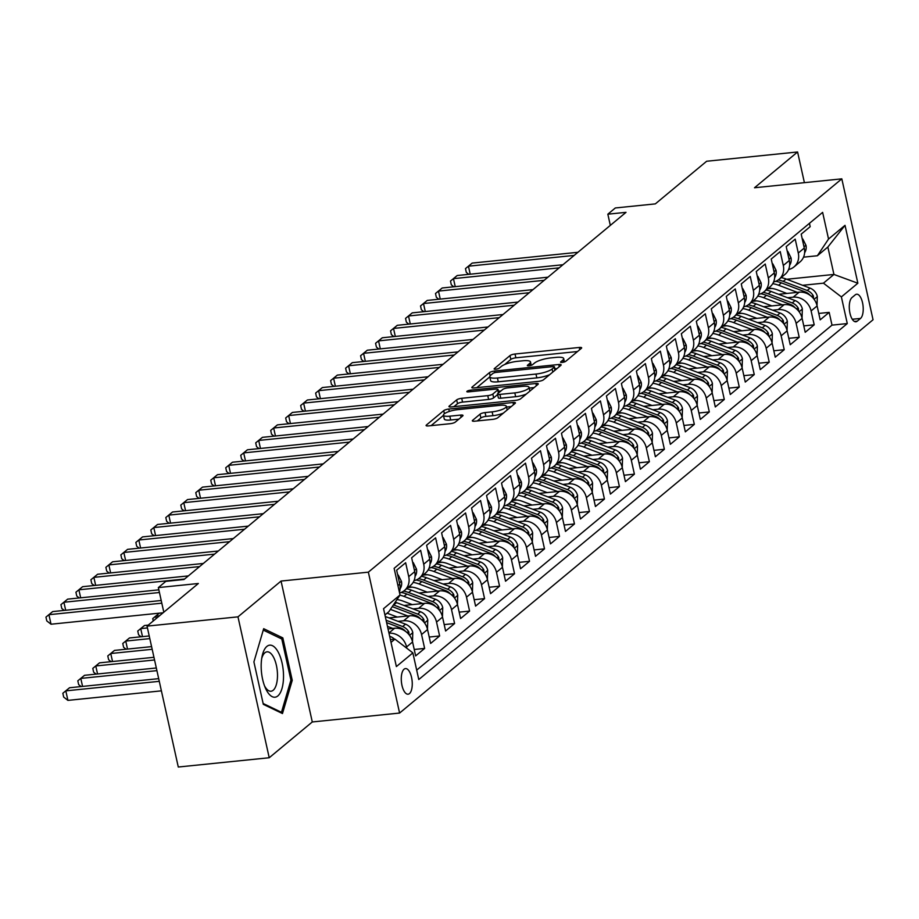<?xml version="1.0" encoding="UTF-8"?>
<svg xmlns="http://www.w3.org/2000/svg" width="919" height="919" viewBox="0 0 919 919"><rect width="100%" height="100%" fill="white"/><g stroke="black" fill="none" stroke-linecap="round" stroke-linejoin="round"><path stroke-width="1.38" d="M562.233 362.408A2.768 0.678 -12.5 0 0 565.759 361.293L581.382 348.312A3.952 0.965 -12.5 0 0 581.67 347.83A3.952 0.965 -12.5 0 0 579.28 347.462L515.019 354.022A3.952 0.965 -12.5 0 0 509.976 355.607L494.353 368.588A2.768 0.678 -12.5 0 0 494.146 368.933A2.768 0.678 -12.5 0 0 495.823 369.185A2.768 0.678 -12.5 0 0 499.35 368.071L501.372 366.394A12.636 3.102 -12.5 0 1 517.5 361.316L522.854 360.776A12.636 3.102 -12.5 0 1 530.493 361.948A12.636 3.102 -12.5 0 1 529.574 363.51L527.552 365.199A2.768 0.678 -12.5 0 0 527.357 365.544A2.768 0.678 -12.5 0 0 529.022 365.796A2.768 0.678 -12.5 0 0 532.549 364.682L534.582 363.005A12.636 3.102 -12.5 0 1 550.711 357.928L556.064 357.388A12.636 3.102 -12.5 0 1 563.692 358.559A12.636 3.102 -12.5 0 1 562.784 360.133L560.762 361.81A2.768 0.678 -12.5 0 0 560.556 362.155A2.768 0.678 -12.5 0 0 562.233 362.408M409.472 693.581A12.877 5.376 84.2 0 0 411.884 679.107A12.877 5.376 84.2 0 0 405.463 668.584A12.877 5.376 84.2 0 0 404.061 669.204A12.877 5.376 84.2 0 0 401.649 683.679A12.877 5.376 84.2 0 0 408.07 694.201A12.877 5.376 84.2 0 0 409.472 693.581M472.607 420.339A3.952 0.965 -12.5 0 0 472.32 420.833A3.952 0.965 -12.5 0 0 474.709 421.201L492.733 419.351A3.952 0.965 -12.5 0 0 497.776 417.766L515.134 403.349A3.952 0.965 -12.5 0 0 515.421 402.867A3.952 0.965 -12.5 0 0 513.032 402.499L448.759 409.058A3.952 0.965 -12.5 0 0 443.728 410.644L426.37 425.06A3.952 0.965 -12.5 0 0 426.083 425.543A3.952 0.965 -12.5 0 0 428.472 425.911L450.253 423.693A3.952 0.965 -12.5 0 0 455.296 422.108L462.716 415.939A3.952 0.965 -12.5 0 0 463.004 415.445A3.952 0.965 -12.5 0 0 460.614 415.078L449.816 416.181A10.568 2.596 -12.5 0 1 443.44 415.204A10.568 2.596 -12.5 0 1 457.685 409.644L499.993 405.325A10.568 2.596 -12.5 0 1 506.369 406.313A10.568 2.596 -12.5 0 1 492.124 411.861L485.071 412.585A3.952 0.965 -12.5 0 0 480.028 414.17L472.607 420.339L472.791 421.155M804.401 182.663L797.589 151.98L706.654 161.25L655.339 203.88L615.328 207.97L607.838 214.184L626.023 212.335L184.03 579.498L165.845 581.359L158.344 587.586L163.812 612.203M237.975 616.844L269.221 757.75L312.288 721.966L281.053 581.061L237.975 616.844L147.04 626.126L198.355 583.496L158.344 587.586M281.053 581.061L368.358 572.158L841.815 178.849L873.05 319.755L399.593 713.052L368.358 572.158M797.589 151.98L754.51 187.752L841.815 178.849M538.477 381.362A3.952 0.965 -12.5 0 0 543.52 379.777L560.866 365.36A3.952 0.965 -12.5 0 0 561.153 364.866A3.952 0.965 -12.5 0 0 558.775 364.498L494.502 371.058A3.952 0.965 -12.5 0 0 489.459 372.643L472.113 387.06A3.952 0.965 -12.5 0 0 471.826 387.554A3.952 0.965 -12.5 0 0 474.204 387.921L538.477 381.362M538.006 384.36L520.648 398.777A3.952 0.965 -12.5 0 1 515.605 400.362L451.344 406.922A3.952 0.965 -12.5 0 1 448.954 406.554A3.952 0.965 -12.5 0 1 449.242 406.06L456.663 399.891A3.952 0.965 -12.5 0 1 461.706 398.306L487.771 395.641A3.952 0.965 -12.5 0 0 492.814 394.056L497.742 389.966A3.952 0.965 -12.5 0 0 498.029 389.472A3.952 0.965 -12.5 0 0 495.64 389.105L468.506 391.873A2.768 0.678 -12.5 0 1 466.829 391.62A2.768 0.678 -12.5 0 1 470.562 390.161L535.903 383.499A3.952 0.965 -12.5 0 1 538.281 383.866A3.952 0.965 -12.5 0 1 538.006 384.36M269.221 757.75L178.286 767.02L147.04 626.126M388.978 633.191A16.094 14.084 50.3 0 1 406.577 646.965L412.574 641.99L415.652 655.89L424.635 648.423L414.228 649.48M398.053 621.347L403.636 620.773A16.094 14.084 50.3 0 1 421.557 634.524L427.553 629.538L430.632 643.438L439.627 635.971L429.207 637.039M413.033 608.895L418.616 608.332A16.094 14.084 50.3 0 1 436.536 622.071L442.533 617.097L445.612 630.997L454.606 623.53L444.199 624.587M428.024 596.454L433.596 595.88A16.094 14.084 50.3 0 1 451.528 609.63L457.513 604.656L460.603 618.544L469.586 611.078L459.178 612.146M443.004 584.002L448.575 583.439A16.094 14.084 50.3 0 1 466.507 597.178L472.504 592.204L475.582 606.103L484.566 598.637L474.158 599.693M457.984 571.561L463.567 570.986A16.094 14.084 50.3 0 1 481.487 584.737L487.484 579.763L490.562 593.663L499.557 586.184L489.149 587.252M472.963 559.108L478.546 558.545A16.094 14.084 50.3 0 1 496.478 572.284L502.463 567.31L505.542 581.21L514.537 573.743L504.129 574.8M487.955 546.667L493.526 546.093A16.094 14.084 50.3 0 1 511.458 559.843L517.454 554.869L520.533 568.769L529.516 561.302L519.109 562.359M502.934 534.215L508.517 533.652A16.094 14.084 50.3 0 1 526.438 547.402L532.434 542.417L535.513 556.317L544.507 548.85L534.088 549.918M517.914 521.774L523.497 521.199A16.094 14.084 50.3 0 1 541.417 534.95L547.414 529.976L550.492 543.876L559.487 536.409L549.08 537.466M532.905 509.321L538.477 508.758A16.094 14.084 50.3 0 1 556.409 522.509L562.394 517.523L565.484 531.423L574.467 523.956L564.059 525.025M547.885 496.88L553.456 496.306A16.094 14.084 50.3 0 1 571.388 510.056L577.385 505.082L580.463 518.982L589.447 511.515L579.039 512.572M562.865 484.428L568.447 483.865A16.094 14.084 50.3 0 1 586.368 497.616L592.364 492.63L595.443 506.53L604.438 499.063L594.03 500.131M577.844 471.987L583.427 471.413A16.094 14.084 50.3 0 1 601.348 485.163L607.344 480.189L610.423 494.089L619.417 486.622L609.01 487.679M592.835 459.546L598.407 458.972A16.094 14.084 50.3 0 1 616.339 472.722L622.324 467.737L625.414 481.636L634.397 474.17L623.99 475.238M607.815 447.093L613.387 446.519A16.094 14.084 50.3 0 1 631.319 460.27L637.315 455.296L640.394 469.195L649.388 461.729L638.969 462.785M622.795 434.653L628.378 434.078A16.094 14.084 50.3 0 1 646.298 447.829L652.295 442.843L655.373 456.743L664.368 449.276L653.96 450.344M637.775 422.2L643.357 421.637A16.094 14.084 50.3 0 1 661.289 435.376L667.274 430.402L670.365 444.302L679.348 436.835L668.94 437.892M652.766 409.759L658.337 409.185A16.094 14.084 50.3 0 1 676.269 422.935L682.266 417.95L685.344 431.85L694.327 424.383L683.92 425.451M667.745 397.307L673.328 396.744A16.094 14.084 50.3 0 1 691.249 410.483L697.245 405.509L700.324 419.409L709.319 411.942L698.899 412.999M682.725 384.866L688.308 384.291A16.094 14.084 50.3 0 1 706.229 398.042L712.225 393.056L715.304 406.956L724.298 399.489L713.891 400.558M697.716 372.413L703.288 371.85A16.094 14.084 50.3 0 1 721.22 385.589L727.205 380.615L730.295 394.515L739.278 387.048L728.87 388.105M712.696 359.972L718.267 359.398A16.094 14.084 50.3 0 1 736.199 373.148L742.196 368.174L745.275 382.074L754.258 374.596L743.85 375.664M727.676 347.52L733.259 346.957A16.094 14.084 50.3 0 1 751.179 360.696L757.176 355.722L760.254 369.622L769.249 362.155L758.841 363.212M742.655 335.079L748.238 334.505A16.094 14.084 50.3 0 1 766.17 348.255L772.155 343.281L775.234 357.181L784.229 349.702L773.821 350.771M757.647 322.626L763.218 322.064A16.094 14.084 50.3 0 1 781.15 335.814L787.135 330.829L790.225 344.728L799.208 337.262L788.801 338.318M772.626 310.185L778.209 309.611A16.094 14.084 50.3 0 1 796.13 323.362L802.126 318.388L805.205 332.287L814.2 324.821L811.109 310.921A16.094 14.084 -129.7 0 0 793.189 297.17L787.606 297.733M803.78 325.877L814.2 324.821M809.444 223.328L810.179 226.683L801.196 234.15L804.274 248.05A16.094 14.084 -129.7 0 1 800.012 261.915L794.016 266.901A16.094 14.084 -129.7 0 0 798.278 253.035L795.199 239.135L786.204 246.602L789.295 260.502A16.094 14.084 -129.7 0 1 785.021 274.367L779.036 279.342A16.094 14.084 50.3 0 1 773.614 281.961M779.036 279.342A16.094 14.084 50.3 0 0 783.298 265.476L780.22 251.576L771.225 259.043L774.303 272.943A16.094 14.084 -129.7 0 1 770.042 286.808L764.045 291.794A16.094 14.084 50.3 0 1 758.623 294.413M764.045 291.794A16.094 14.084 50.3 0 0 768.318 277.929L765.228 264.029L756.245 271.496L759.324 285.395A16.094 14.084 -129.7 0 1 755.062 299.261L749.065 304.235A16.094 14.084 50.3 0 1 743.643 306.854M749.065 304.235A16.094 14.084 50.3 0 0 753.327 290.37L750.249 276.47L741.265 283.937L744.344 297.836A16.094 14.084 -129.7 0 1 740.082 311.702L734.086 316.687A16.094 14.084 50.3 0 1 728.664 319.295M734.086 316.687A16.094 14.084 50.3 0 0 738.348 302.822L735.269 288.922L726.274 296.389L729.364 310.289A16.094 14.084 -129.7 0 1 725.091 324.154L719.106 329.128A16.094 14.084 50.3 0 1 713.684 331.748M719.106 329.128A16.094 14.084 50.3 0 0 723.368 315.263L720.289 301.363L711.295 308.83L714.373 322.73A16.094 14.084 -129.7 0 1 710.111 336.595L704.115 341.581A16.094 14.084 50.3 0 1 698.693 344.188M704.115 341.581A16.094 14.084 50.3 0 0 708.388 327.715L705.298 313.816L696.315 321.282L699.393 335.182A16.094 14.084 -129.7 0 1 695.132 349.048L689.135 354.022A16.094 14.084 50.3 0 1 683.713 356.641M689.135 354.022A16.094 14.084 50.3 0 0 693.397 340.156L690.318 326.256L681.335 333.723L684.414 347.623A16.094 14.084 -129.7 0 1 680.14 361.489L674.155 366.463A16.094 14.084 50.3 0 1 668.733 369.082M674.155 366.463A16.094 14.084 50.3 0 0 678.417 352.609L675.339 338.709L666.344 346.176L669.423 360.076A16.094 14.084 -129.7 0 1 665.161 373.941L659.164 378.915A16.094 14.084 50.3 0 1 653.742 381.534M659.164 378.915A16.094 14.084 50.3 0 0 663.438 365.05L660.359 351.15L651.364 358.617L654.443 372.517A16.094 14.084 -129.7 0 1 650.181 386.382L644.185 391.356A16.094 14.084 50.3 0 1 638.762 393.975M644.185 391.356A16.094 14.084 50.3 0 0 648.446 377.491L645.368 363.602L636.385 371.069L639.463 384.969A16.094 14.084 -129.7 0 1 635.201 398.823L629.205 403.809A16.094 14.084 50.3 0 1 623.783 406.428M629.205 403.809A16.094 14.084 50.3 0 0 633.467 389.943L630.388 376.043L621.393 383.51L624.483 397.41A16.094 14.084 -129.7 0 1 620.21 411.275L614.225 416.25A16.094 14.084 50.3 0 1 608.803 418.869M614.225 416.25A16.094 14.084 50.3 0 0 618.487 402.384L615.408 388.484L606.414 395.963L609.492 409.863A16.094 14.084 -129.7 0 1 605.23 423.716L599.234 428.702A16.094 14.084 50.3 0 1 593.812 431.321M599.234 428.702A16.094 14.084 50.3 0 0 603.507 414.837L600.417 400.937L591.434 408.404L594.513 422.303A16.094 14.084 -129.7 0 1 590.251 436.169L584.254 441.143A16.094 14.084 50.3 0 1 578.832 443.762M584.254 441.143A16.094 14.084 50.3 0 0 588.516 427.278L585.437 413.378L576.454 420.845L579.533 434.744A16.094 14.084 -129.7 0 1 575.26 448.61L569.275 453.595A16.094 14.084 50.3 0 1 563.852 456.215M569.275 453.595A16.094 14.084 50.3 0 0 573.536 439.73L570.458 425.83L561.463 433.297L564.553 447.197A16.094 14.084 -129.7 0 1 560.28 461.062L554.283 466.036A16.094 14.084 50.3 0 1 548.861 468.656M554.283 466.036A16.094 14.084 50.3 0 0 558.557 452.171L555.478 438.271L546.483 445.738L549.562 459.638A16.094 14.084 -129.7 0 1 545.3 473.503L539.304 478.489A16.094 14.084 50.3 0 1 533.882 481.108M539.304 478.489A16.094 14.084 50.3 0 0 543.577 464.623L540.487 450.724L531.504 458.19L534.582 472.09A16.094 14.084 -129.7 0 1 530.32 485.956L524.324 490.93A16.094 14.084 50.3 0 1 518.902 493.549M524.324 490.93A16.094 14.084 50.3 0 0 528.586 477.064L525.507 463.165L516.512 470.631L519.603 484.531A16.094 14.084 -129.7 0 1 515.329 498.397L509.344 503.382A16.094 14.084 50.3 0 1 503.922 506.001M509.344 503.382A16.094 14.084 50.3 0 0 513.606 489.517L510.527 475.617L501.533 483.084L504.611 496.984A16.094 14.084 -129.7 0 1 500.35 510.849L494.353 515.823A16.094 14.084 50.3 0 1 488.931 518.442M494.353 515.823A16.094 14.084 50.3 0 0 498.626 501.958L495.536 488.058L486.553 495.525L489.632 509.425A16.094 14.084 -129.7 0 1 485.37 523.29L479.373 528.276A16.094 14.084 50.3 0 1 473.951 530.883M479.373 528.276A16.094 14.084 50.3 0 0 483.635 514.41L480.557 500.51L471.573 507.977L474.652 521.877A16.094 14.084 -129.7 0 1 470.39 535.743L464.394 540.717A16.094 14.084 50.3 0 1 458.972 543.336M464.394 540.717A16.094 14.084 50.3 0 0 468.656 526.851L465.577 512.951L456.582 520.418L459.672 534.318A16.094 14.084 -129.7 0 1 455.399 548.183L449.414 553.169A16.094 14.084 50.3 0 1 443.992 555.777M449.414 553.169A16.094 14.084 50.3 0 0 453.676 539.304L450.597 525.404L441.602 532.871L444.681 546.771A16.094 14.084 -129.7 0 1 440.419 560.636L434.423 565.61A16.094 14.084 50.3 0 1 429.001 568.229M434.423 565.61A16.094 14.084 50.3 0 0 438.696 551.745L435.606 537.845L426.623 545.312L429.701 559.212A16.094 14.084 -129.7 0 1 425.44 573.077L419.443 578.051A16.094 14.084 50.3 0 1 414.021 580.67M419.443 578.051A16.094 14.084 50.3 0 0 423.705 564.197L420.626 550.297L411.643 557.764L414.722 571.664A16.094 14.084 -129.7 0 1 410.448 585.529L404.463 590.503A16.094 14.084 50.3 0 1 399.581 592.985M404.463 590.503A16.094 14.084 50.3 0 0 408.725 576.638L405.647 562.738L396.652 570.205L399.731 584.105A16.094 14.084 -129.7 0 1 399.397 592.158M412.574 641.99A16.094 14.084 -129.7 0 0 394.642 628.24L388.036 628.918M427.553 629.538A16.094 14.084 -129.7 0 0 409.621 615.799L388.99 617.901M442.533 617.097A16.094 14.084 -129.7 0 0 424.612 603.346L403.981 605.46M457.513 604.656A16.094 14.084 -129.7 0 0 439.592 590.906L418.961 593.008M472.504 592.204A16.094 14.084 -129.7 0 0 454.572 578.453L433.94 580.567M412.16 587.149L407.979 587.574M487.484 579.763A16.094 14.084 -129.7 0 0 469.552 566.012L448.92 568.114M427.14 574.708L422.97 575.133M502.463 567.31A16.094 14.084 -129.7 0 0 484.543 553.56L463.911 555.673M442.119 562.256L437.949 562.681M517.454 554.869A16.094 14.084 -129.7 0 0 499.522 541.119L478.891 543.221M457.099 549.815L452.929 550.24M532.434 542.417A16.094 14.084 -129.7 0 0 514.502 528.666L493.871 530.78M472.09 537.362L467.909 537.787M547.414 529.976A16.094 14.084 -129.7 0 0 529.493 516.225L508.85 518.327M487.07 524.921L482.9 525.346M562.394 517.523A16.094 14.084 -129.7 0 0 544.473 503.773L523.841 505.887M502.05 512.469L497.88 512.894M577.385 505.082A16.094 14.084 -129.7 0 0 559.453 491.332L538.821 493.434M517.041 500.028L512.859 500.453M592.364 492.63A16.094 14.084 -129.7 0 0 574.432 478.891L553.801 480.993M532.021 487.575L527.839 488.012M607.344 480.189A16.094 14.084 -129.7 0 0 589.424 466.438L568.792 468.541M547 475.134L542.83 475.56M622.324 467.737A16.094 14.084 -129.7 0 0 604.403 453.997L583.772 456.1M561.98 462.694L557.81 463.119M637.315 455.296A16.094 14.084 -129.7 0 0 619.383 441.545L598.751 443.647M576.971 450.241L572.79 450.666M652.295 442.843A16.094 14.084 -129.7 0 0 634.363 429.104L613.731 431.206M591.951 437.8L587.781 438.225M667.274 430.402A16.094 14.084 -129.7 0 0 649.354 416.652L628.722 418.754M606.931 425.348L602.761 425.773M682.266 417.95A16.094 14.084 -129.7 0 0 664.334 404.211L643.702 406.313M621.91 412.907L617.74 413.332M697.245 405.509A16.094 14.084 -129.7 0 0 679.313 391.758L658.682 393.86M636.901 400.454L632.72 400.879M712.225 393.056A16.094 14.084 -129.7 0 0 694.304 379.317L673.673 381.419M651.881 388.013L647.711 388.438M727.205 380.615A16.094 14.084 -129.7 0 0 709.284 366.865L688.653 368.978M666.861 375.561L662.691 375.986M742.196 368.174A16.094 14.084 -129.7 0 0 724.264 354.424L703.632 356.526M681.852 363.12L677.671 363.545M757.176 355.722A16.094 14.084 -129.7 0 0 739.244 341.971L718.612 344.085M696.832 350.667L692.662 351.092M772.155 343.281A16.094 14.084 -129.7 0 0 754.235 329.53L733.603 331.633M711.811 338.226L707.641 338.651M787.135 330.829A16.094 14.084 -129.7 0 0 769.214 317.078L748.583 319.192M726.791 325.774L722.621 326.199M802.126 318.388A16.094 14.084 -129.7 0 0 784.194 304.637L763.563 306.739M741.782 313.333L737.601 313.758M855.279 294.827L851.982 297.561A12.475 5.204 84.2 0 0 849.65 311.587A12.475 5.204 84.2 0 0 855.865 321.776A12.475 5.204 84.2 0 0 857.22 321.179L860.517 318.433A12.475 5.204 84.2 0 0 862.861 304.419A12.475 5.204 84.2 0 0 856.634 294.218A12.475 5.204 84.2 0 0 855.279 294.827M391.023 642.381L394.94 639.13L412.861 652.881L418.777 679.532L847.284 323.568L841.379 296.906L823.447 283.167L802.597 285.292M412.861 652.881L396.376 666.574L383.545 608.688L400.029 594.995L394.125 568.333L822.631 212.369L828.536 239.032L845.02 225.339L857.852 283.224L841.379 296.906M756.762 300.881L752.592 301.306M416.686 670.135L832.005 325.131L829.179 312.368L820.185 319.835L817.106 305.935A16.094 14.084 -129.7 0 0 799.185 292.185L778.542 294.298M788.594 269.52A16.094 14.084 -129.7 0 0 794.016 266.901M796.13 323.362L799.208 337.262M781.15 335.814L784.229 349.702M766.17 348.255L769.249 362.155M751.179 360.696L754.258 374.596M736.199 373.148L739.278 387.048M721.22 385.589L724.298 399.489M706.229 398.042L709.319 411.942M691.249 410.483L694.327 424.383M676.269 422.935L679.348 436.835M661.289 435.376L664.368 449.276M646.298 447.829L649.388 461.729M631.319 460.27L634.397 474.17M616.339 472.722L619.417 486.622M601.348 485.163L604.438 499.063M586.368 497.616L589.447 511.515M571.388 510.056L574.467 523.956M556.409 522.509L559.487 536.409M541.417 534.95L544.507 548.85M526.438 547.402L529.516 561.302M511.458 559.843L514.537 573.743M496.478 572.284L499.557 586.184M481.487 584.737L484.566 598.637M466.507 597.178L469.586 611.078M451.528 609.63L454.606 623.53M436.536 622.071L439.627 635.971M421.557 634.524L424.635 648.423M406.577 646.965L406.864 648.274M394.94 639.13L390.403 639.59M771.742 288.44L767.572 288.865M823.447 283.167L833.935 274.448L827.858 247.027L817.37 255.746L828.536 239.032M786.733 279.261L833.935 274.448L857.852 283.224M803.539 257.159L817.37 255.746M312.288 721.966L399.593 713.052M607.838 214.184L610.319 225.385M400.029 594.995L388.863 611.709L384.946 614.96M818.772 313.436L829.179 312.368M832.005 325.131L847.284 323.568M827.858 247.027L845.02 225.339M263.316 704.345L282.478 713.546L292.242 680.324L282.834 637.889L263.673 628.688L253.908 661.91L263.316 704.345M280.077 638.165L282.834 637.889M290.806 680.474L292.242 680.324M577.511 351.529L515.858 357.824A3.952 0.965 -12.5 0 0 510.826 359.409L504.657 364.533M489.804 376.87L476.823 387.657M556.994 368.576L554.881 368.795M554.249 367.209A2.768 0.678 -12.5 0 0 554.456 366.865A2.768 0.678 -12.5 0 0 552.779 366.612L496.375 372.367A2.768 0.678 -12.5 0 0 492.837 373.482L490.712 375.251A12.636 3.102 -12.5 0 0 489.793 376.824A12.636 3.102 -12.5 0 0 497.432 377.996L535.984 374.056A12.636 3.102 -12.5 0 0 552.124 368.99L554.249 367.209L554.938 370.288M489.793 376.824L490.643 380.627A12.636 3.102 -12.5 0 0 498.27 381.799L497.432 377.996M549.688 374.653A12.636 3.102 -12.5 0 1 536.834 377.87L498.27 381.799M453.952 406.646L457.513 403.694L456.663 399.891M497.638 394.561L493.652 397.87A3.952 0.965 -12.5 0 1 488.609 399.455L462.556 402.108A3.952 0.965 -12.5 0 0 457.513 403.694M498.408 391.218L500.924 390.966M529.229 388.071L534.123 387.577M514.812 392.884A10.568 2.596 -12.5 0 0 529.068 387.336A10.568 2.596 -12.5 0 0 522.681 386.348L507.782 387.864A3.952 0.965 -12.5 0 0 502.739 389.461L497.811 393.55A3.952 0.965 -12.5 0 0 497.524 394.044A3.952 0.965 -12.5 0 0 499.913 394.4L514.812 392.884L515.662 396.698A10.568 2.596 -12.5 0 0 526.369 394.021M497.524 394.044L498.374 397.847A3.952 0.965 -12.5 0 0 500.752 398.214L499.913 394.4M515.662 396.698L500.752 398.214M503.359 413.125A10.568 2.596 -12.5 0 1 492.975 415.675L485.921 416.387A3.952 0.965 -12.5 0 0 480.878 417.973L477.329 420.925M443.44 415.204L444.279 419.007A10.568 2.596 -12.5 0 0 450.666 419.994L449.816 416.181M458.845 419.156L450.666 419.994M443.475 415.354L431.091 425.646M511.263 406.577L506.541 407.048M817.037 305.648L817.313 296.412A10.66 9.328 -129.7 0 0 810.041 288.118L786.067 279.008A30.775 26.938 -129.7 0 0 781.139 277.595M797.37 292.38L778.577 285.235A30.775 26.938 -129.7 0 0 772.753 283.661M786.836 293.448L777.44 289.876A25.548 22.355 -129.7 0 0 768.307 288.244M813.614 298.698L813.384 295.964A10.66 9.328 -129.7 0 0 807.204 290.484L783.218 281.375A30.775 26.938 -129.7 0 0 778.244 279.95M775.728 281.317A30.775 26.938 50.3 0 1 781.426 282.868L805.4 291.978A10.66 9.328 50.3 0 1 810.167 295.39M802.356 239.388L802.815 239.009L805.997 245.373A10.66 9.328 50.3 0 1 804.607 252.759M574.168 255.413L468.437 266.2L472.194 263.087L577.913 252.3M468.805 274.344L466.312 272.415L465.473 268.601L468.437 266.2L470.218 274.207M465.473 268.601L472.194 263.087M283.523 676.556A26.157 10.913 84.2 0 0 274.689 647.286A26.157 10.913 84.2 0 0 262.099 656.304A26.157 10.913 84.2 0 0 261.168 665.816A26.157 10.913 84.2 0 0 265.315 687.837A26.157 10.913 84.2 0 0 277.113 696.464A26.157 10.913 84.2 0 0 283.523 676.556M264.488 685.781A19.804 8.26 84.2 0 0 271.048 691.226A19.804 8.26 84.2 0 0 277.492 675.591A19.804 8.26 84.2 0 0 267.027 651.835A19.804 8.26 84.2 0 0 261.708 658.498M263.259 630.089L281.8 638.992L290.909 680.106L281.467 712.305L263.133 703.494M280.169 712.432L281.467 712.305M802.057 318.1L802.333 308.853A10.66 9.328 -129.7 0 0 795.061 300.57L771.087 291.461A30.775 26.938 -129.7 0 0 766.159 290.036M782.379 304.821L763.597 297.687A30.775 26.938 -129.7 0 0 757.773 296.102M771.857 305.901L762.448 302.328A25.548 22.355 -129.7 0 0 753.327 300.697M798.634 311.139L798.404 308.405A10.66 9.328 -129.7 0 0 792.212 302.937L768.238 293.827A30.775 26.938 -129.7 0 0 763.252 292.391M760.748 293.758A30.775 26.938 50.3 0 1 766.446 295.321L790.42 304.43A10.66 9.328 50.3 0 1 795.188 307.831M787.078 330.541L787.342 321.305A10.66 9.328 -129.7 0 0 780.082 313.011L756.107 303.902A30.775 26.938 -129.7 0 0 751.168 302.489M767.399 317.262L748.606 310.128A30.775 26.938 -129.7 0 0 742.782 308.554M756.877 318.342L747.469 314.769A25.548 22.355 -129.7 0 0 738.348 313.138M783.643 323.591L783.413 320.857A10.66 9.328 -129.7 0 0 777.233 315.378L753.258 306.268A30.775 26.938 -129.7 0 0 748.273 304.844M745.757 306.211A30.775 26.938 50.3 0 1 751.455 307.762L775.441 316.871A10.66 9.328 50.3 0 1 780.208 320.283M772.086 342.994L772.362 333.746A10.66 9.328 -129.7 0 0 765.102 325.464L741.116 316.354A30.775 26.938 -129.7 0 0 736.188 314.93M752.42 329.714L733.626 322.58A30.775 26.938 -129.7 0 0 727.802 320.995M741.886 330.783L732.489 327.221A25.548 22.355 -129.7 0 0 723.368 325.59M768.663 336.032L768.433 333.298A10.66 9.328 -129.7 0 0 762.253 327.83L738.279 318.721A30.775 26.938 -129.7 0 0 733.293 317.285M730.777 318.652A30.775 26.938 50.3 0 1 736.475 320.214L760.45 329.324A10.66 9.328 50.3 0 1 765.217 332.724M757.107 355.435L757.382 346.187A10.66 9.328 -129.7 0 0 750.111 337.905L726.136 328.795A30.775 26.938 -129.7 0 0 721.208 327.382M737.429 342.155L718.647 335.021A30.775 26.938 -129.7 0 0 712.822 333.436M726.906 343.235L717.498 339.662A25.548 22.355 -129.7 0 0 708.377 338.031M753.683 348.485L753.454 345.751A10.66 9.328 -129.7 0 0 747.262 340.271L723.287 331.162A30.775 26.938 -129.7 0 0 718.302 329.737M715.798 331.093A30.775 26.938 50.3 0 1 721.495 332.655L745.47 341.765A10.66 9.328 50.3 0 1 750.237 345.165M787.365 251.84L787.824 251.45L791.018 257.825A10.66 9.328 50.3 0 1 789.628 265.212M559.177 267.854L453.458 278.641L457.202 275.528L562.933 264.741M453.814 286.797L451.332 284.856L450.482 281.053L453.458 278.641L455.238 286.648M450.482 281.053L457.202 275.528M772.385 264.281L772.845 263.902L776.027 270.266A10.66 9.328 50.3 0 1 774.648 277.653M544.197 280.306L438.478 291.093L442.223 287.98L547.942 277.193M438.834 299.238L436.353 297.308L435.503 293.494L438.478 291.093L440.247 299.1M435.503 293.494L442.223 287.98M757.405 276.722L757.865 276.343L761.047 282.719A10.66 9.328 50.3 0 1 759.657 290.105M529.218 292.747L423.498 303.534L427.243 300.421L532.963 289.634M423.854 311.69L421.361 309.749L420.523 305.947L423.498 303.534L425.267 311.541M420.523 305.947L427.243 300.421M742.426 289.175L742.885 288.796L746.067 295.16A10.66 9.328 50.3 0 1 744.677 302.546M514.238 305.2L408.507 315.987L412.252 312.874L517.983 302.087M408.863 324.131L406.382 322.201L405.543 318.388L408.507 315.987L410.288 323.993M405.543 318.388L412.252 312.874M742.127 367.887L742.391 358.64A10.66 9.328 -129.7 0 0 735.131 350.357L711.157 341.248A30.775 26.938 -129.7 0 0 706.217 339.823M722.449 354.608L703.667 347.474A30.775 26.938 -129.7 0 0 697.831 345.889M711.926 355.676L702.518 352.103A25.548 22.355 -129.7 0 0 693.397 350.484M738.692 360.926L738.474 358.192A10.66 9.328 -129.7 0 0 732.282 352.724L708.308 343.614A30.775 26.938 -129.7 0 0 703.322 342.178M700.806 343.545A30.775 26.938 50.3 0 1 706.504 345.107L730.49 354.217A10.66 9.328 50.3 0 1 735.257 357.617M727.434 301.616L727.894 301.237L731.087 307.612A10.66 9.328 50.3 0 1 729.697 314.999M499.247 317.641L393.527 328.428L397.272 325.315L502.992 314.528M393.883 336.584L391.402 334.642L390.552 330.84L393.527 328.428L395.308 336.434M390.552 330.84L397.272 325.315M727.147 380.328L727.411 371.081A10.66 9.328 -129.7 0 0 720.151 362.798L696.177 353.689A30.775 26.938 -129.7 0 0 691.237 352.276M707.469 367.049L688.676 359.915A30.775 26.938 -129.7 0 0 682.851 358.33M696.935 368.128L687.538 364.556A25.548 22.355 -129.7 0 0 678.417 362.925M723.712 373.378L723.483 370.644A10.66 9.328 -129.7 0 0 717.302 365.165L693.328 356.055A30.775 26.938 -129.7 0 0 688.342 354.631M685.827 355.986A30.775 26.938 50.3 0 1 691.525 357.548L715.499 366.658A10.66 9.328 50.3 0 1 720.278 370.058M712.455 314.068L712.914 313.689L716.096 320.053A10.66 9.328 50.3 0 1 714.718 327.44M484.267 330.093L378.548 340.88L382.293 337.767L488.012 326.98M378.904 349.025L376.422 347.095L375.572 343.281L378.548 340.88L380.317 348.887M375.572 343.281L382.293 337.767M712.156 392.781L712.432 383.533A10.66 9.328 -129.7 0 0 705.16 375.251L681.186 366.141A30.775 26.938 -129.7 0 0 676.258 364.717M692.489 379.501L673.696 372.367A30.775 26.938 -129.7 0 0 667.872 370.782M681.955 380.569L672.559 376.997A25.548 22.355 -129.7 0 0 663.426 375.377M708.733 385.819L708.503 383.085A10.66 9.328 -129.7 0 0 702.323 377.617L678.337 368.508A30.775 26.938 -129.7 0 0 673.363 367.072M670.847 368.439A30.775 26.938 50.3 0 1 676.545 370.001L700.519 379.11A10.66 9.328 50.3 0 1 705.287 382.511M697.475 326.509L697.935 326.13L701.117 332.506A10.66 9.328 50.3 0 1 699.727 339.892M469.287 342.534L363.568 353.321L367.313 350.208L473.032 339.421M363.924 361.477L361.431 359.536L360.593 355.733L363.568 353.321L365.337 361.328M360.593 355.733L367.313 350.208M697.176 405.222L697.452 395.974A10.66 9.328 -129.7 0 0 690.18 387.692L666.206 378.582A30.775 26.938 -129.7 0 0 661.278 377.169M677.498 391.942L658.716 384.808A30.775 26.938 -129.7 0 0 652.892 383.223M666.976 393.022L657.567 389.449A25.548 22.355 -129.7 0 0 648.446 387.818M693.753 398.272L693.523 395.538A10.66 9.328 -129.7 0 0 687.332 390.058L663.357 380.948A30.775 26.938 -129.7 0 0 658.372 379.524M655.867 380.88A30.775 26.938 50.3 0 1 661.565 382.442L685.54 391.551A10.66 9.328 50.3 0 1 690.307 394.952M682.495 338.962L682.955 338.583L686.137 344.947A10.66 9.328 50.3 0 1 684.747 352.333M454.308 354.987L348.577 365.773L352.322 362.66L458.053 351.874M348.933 373.918L346.452 371.988L345.613 368.174L348.577 365.773L350.357 373.78M345.613 368.174L352.322 362.66M682.197 417.674L682.461 408.427A10.66 9.328 -129.7 0 0 675.201 400.144L651.226 391.034A30.775 26.938 -129.7 0 0 646.287 389.61M662.519 404.394L643.737 397.249A30.775 26.938 -129.7 0 0 637.901 395.675M651.996 405.463L642.588 401.89A25.548 22.355 -129.7 0 0 633.467 400.27M678.762 410.713L678.532 407.979A10.66 9.328 -129.7 0 0 672.352 402.511L648.377 393.401A30.775 26.938 -129.7 0 0 643.392 391.965M640.876 393.332A30.775 26.938 50.3 0 1 646.574 394.894L670.56 404.004A10.66 9.328 50.3 0 1 675.327 407.404M667.504 351.403L667.964 351.024L671.157 357.399A10.66 9.328 50.3 0 1 669.767 364.786M439.316 367.428L333.597 378.214L337.342 375.101L443.061 364.315M333.953 386.371L331.472 384.429L330.622 380.615L333.597 378.214L335.366 386.221M330.622 380.615L337.342 375.101M667.217 430.115L667.481 420.868A10.66 9.328 -129.7 0 0 660.221 412.585L636.235 403.475A30.775 26.938 -129.7 0 0 631.307 402.062M647.539 416.835L628.745 409.702A30.775 26.938 -129.7 0 0 622.921 408.116M637.005 417.915L627.608 414.343A25.548 22.355 -129.7 0 0 618.487 412.711M663.782 423.165L663.552 420.42A10.66 9.328 -129.7 0 0 657.372 414.951L633.398 405.842A30.775 26.938 -129.7 0 0 628.412 404.417M625.896 405.773A30.775 26.938 50.3 0 1 631.594 407.335L655.569 416.445A10.66 9.328 50.3 0 1 660.336 419.845M652.524 363.855L652.984 363.476L656.166 369.84A10.66 9.328 50.3 0 1 654.787 377.227M424.337 379.869L318.617 390.667L322.362 387.554L428.082 376.767M318.973 398.812L316.481 396.87L315.642 393.068L318.617 390.667L320.386 398.674M315.642 393.068L322.362 387.554M652.226 442.567L652.501 433.32A10.66 9.328 -129.7 0 0 645.23 425.037L621.255 415.928A30.775 26.938 -129.7 0 0 616.327 414.503M632.559 429.288L613.766 422.143A30.775 26.938 -129.7 0 0 607.941 420.569M622.025 430.356L612.617 426.784A25.548 22.355 -129.7 0 0 603.496 425.164M648.803 435.606L648.573 432.872A10.66 9.328 -129.7 0 0 642.392 427.392L618.407 418.294A30.775 26.938 -129.7 0 0 613.433 416.858M610.917 418.225A30.775 26.938 50.3 0 1 616.615 419.788L640.589 428.886A10.66 9.328 50.3 0 1 645.356 432.298M637.545 376.296L638.004 375.917L641.186 382.293A10.66 9.328 50.3 0 1 639.796 389.679M409.357 392.321L303.626 403.108L307.371 399.995L413.102 389.208M303.982 411.264L301.501 409.323L300.662 405.509L303.626 403.108L305.407 411.115M300.662 405.509L307.371 399.995M637.246 455.008L637.51 445.761A10.66 9.328 -129.7 0 0 630.25 437.478L606.276 428.369A30.775 26.938 -129.7 0 0 601.348 426.956M617.568 441.729L598.786 434.595A30.775 26.938 -129.7 0 0 592.95 433.01M607.045 442.809L597.637 439.236A25.548 22.355 -129.7 0 0 588.516 437.605M633.823 448.058L633.593 445.313A10.66 9.328 -129.7 0 0 627.401 439.845L603.427 430.735A30.775 26.938 -129.7 0 0 598.441 429.311M595.937 430.666A30.775 26.938 50.3 0 1 601.635 432.229L625.609 441.338A10.66 9.328 50.3 0 1 630.377 444.739M622.554 388.748L623.013 388.358L626.207 394.733A10.66 9.328 50.3 0 1 624.817 402.12M394.366 404.762L288.646 415.56L292.391 412.447L398.111 401.66M289.003 423.705L286.521 421.764L285.671 417.961L288.646 415.56L290.427 423.567M285.671 417.961L292.391 412.447M622.266 467.449L622.531 458.213A10.66 9.328 -129.7 0 0 615.27 449.931L591.296 440.821A30.775 26.938 -129.7 0 0 586.356 439.397M602.588 454.181L583.795 447.036A30.775 26.938 -129.7 0 0 577.971 445.462M592.054 455.25L582.657 451.677A25.548 22.355 -129.7 0 0 573.536 450.057M618.832 460.499L618.602 457.765A10.66 9.328 -129.7 0 0 612.422 452.286L588.447 443.176A30.775 26.938 -129.7 0 0 583.462 441.752M580.946 443.119A30.775 26.938 50.3 0 1 586.644 444.67L610.618 453.779A10.66 9.328 50.3 0 1 615.397 457.191M607.574 401.189L608.033 400.81L611.215 407.186A10.66 9.328 50.3 0 1 609.837 414.572M379.386 417.215L273.667 428.001L277.412 424.888L383.131 414.101M274.023 436.157L271.542 434.216L270.691 430.402L273.667 428.001L275.436 436.008M270.691 430.402L277.412 424.888M607.275 479.902L607.551 470.654A10.66 9.328 -129.7 0 0 600.291 462.372L576.305 453.262A30.775 26.938 -129.7 0 0 571.377 451.849M587.609 466.622L568.815 459.489A30.775 26.938 -129.7 0 0 562.991 457.903M577.075 467.702L567.678 464.129A25.548 22.355 -129.7 0 0 558.557 462.498M603.852 472.952L603.622 470.206A10.66 9.328 -129.7 0 0 597.442 464.738L573.456 455.629A30.775 26.938 -129.7 0 0 568.482 454.204M565.966 455.56A30.775 26.938 50.3 0 1 571.664 457.122L595.638 466.232A10.66 9.328 50.3 0 1 600.406 469.632M592.594 413.642L593.054 413.251L596.236 419.627A10.66 9.328 50.3 0 1 594.846 427.013M364.406 429.655L258.687 440.442L262.432 437.341L368.151 426.542M259.043 448.598L256.55 446.657L255.712 442.855L258.687 440.442L260.456 448.461M255.712 442.855L262.432 437.341M592.295 492.343L592.571 483.107A10.66 9.328 -129.7 0 0 585.3 474.813L561.325 465.715A30.775 26.938 -129.7 0 0 556.397 464.29M572.617 479.075L553.835 471.929A30.775 26.938 -129.7 0 0 548.011 470.356M562.095 480.143L552.687 476.57A25.548 22.355 -129.7 0 0 543.566 474.939M588.872 485.393L588.642 482.659A10.66 9.328 -129.7 0 0 582.451 477.179L558.476 468.07A30.775 26.938 -129.7 0 0 553.491 466.645M550.986 468.012A30.775 26.938 50.3 0 1 556.684 469.563L580.659 478.673A10.66 9.328 50.3 0 1 585.426 482.084M577.614 426.083L578.074 425.704L581.256 432.079A10.66 9.328 50.3 0 1 579.866 439.466M349.427 442.108L243.696 452.895L247.441 449.782L353.172 438.995M244.052 461.051L241.571 459.109L240.732 455.296L243.696 452.895L245.476 460.901M240.732 455.296L247.441 449.782M577.316 504.795L577.58 495.548A10.66 9.328 -129.7 0 0 570.32 487.265L546.346 478.156A30.775 26.938 -129.7 0 0 541.406 476.743M557.638 491.516L538.856 484.382A30.775 26.938 -129.7 0 0 533.02 482.797M547.115 492.595L537.707 489.023A25.548 22.355 -129.7 0 0 528.586 487.392M573.881 497.845L573.651 495.1A10.66 9.328 -129.7 0 0 567.471 489.632L543.497 480.522A30.775 26.938 -129.7 0 0 538.511 479.098M535.995 480.453A30.775 26.938 50.3 0 1 541.693 482.015L565.679 491.125A10.66 9.328 50.3 0 1 570.446 494.525M562.623 438.535L563.083 438.145L566.276 444.52A10.66 9.328 50.3 0 1 564.886 451.907M334.436 454.549L228.716 465.336L232.461 462.234L338.181 451.436M229.072 473.492L226.591 471.55L225.741 467.748L228.716 465.336L230.497 473.342M225.741 467.748L232.461 462.234M562.336 517.236L562.6 508A10.66 9.328 -129.7 0 0 555.34 499.706L531.354 490.597A30.775 26.938 -129.7 0 0 526.426 489.184M542.658 503.968L523.864 496.823A30.775 26.938 -129.7 0 0 518.04 495.249M532.124 505.036L522.727 501.464A25.548 22.355 -129.7 0 0 513.606 499.833M558.901 510.286L558.672 507.552A10.66 9.328 -129.7 0 0 552.491 502.073L528.517 492.963A30.775 26.938 -129.7 0 0 523.531 491.539M521.016 492.906A30.775 26.938 50.3 0 1 526.713 494.456L550.688 503.566A10.66 9.328 50.3 0 1 555.455 506.978M547.644 450.976L548.103 450.597L551.285 456.961A10.66 9.328 50.3 0 1 549.907 464.348M319.456 467.001L213.736 477.788L217.481 474.675L323.201 463.888M214.093 485.944L211.611 484.003L210.761 480.189L213.736 477.788L215.505 485.795M210.761 480.189L217.481 474.675M547.345 529.689L547.621 520.441A10.66 9.328 -129.7 0 0 540.349 512.159L516.375 503.049A30.775 26.938 -129.7 0 0 511.446 501.625M527.678 516.409L508.885 509.275A30.775 26.938 -129.7 0 0 503.061 507.69M517.144 517.489L507.747 513.916A25.548 22.355 -129.7 0 0 498.615 512.285M543.922 522.727L543.692 519.993A10.66 9.328 -129.7 0 0 537.512 514.525L513.526 505.416A30.775 26.938 -129.7 0 0 508.552 503.98M506.036 505.347A30.775 26.938 50.3 0 1 511.734 506.909L535.708 516.018A10.66 9.328 50.3 0 1 540.475 519.419M532.664 463.429L533.123 463.038L536.305 469.414A10.66 9.328 50.3 0 1 534.915 476.8M304.476 479.442L198.745 490.229L202.502 487.127L308.221 476.329M199.113 498.385L196.62 496.444L195.781 492.641L198.745 490.229L200.526 498.236M195.781 492.641L202.502 487.127M532.365 542.13L532.641 532.894A10.66 9.328 -129.7 0 0 525.369 524.6L501.395 515.49A30.775 26.938 -129.7 0 0 496.467 514.077M512.687 528.862L493.905 521.716A30.775 26.938 -129.7 0 0 488.081 520.143M502.165 529.93L492.756 526.357A25.548 22.355 -129.7 0 0 483.635 524.726M528.942 535.18L528.712 532.446A10.66 9.328 -129.7 0 0 522.52 526.966L498.546 517.856A30.775 26.938 -129.7 0 0 493.56 516.432M491.056 517.799A30.775 26.938 50.3 0 1 496.754 519.35L520.728 528.459A10.66 9.328 50.3 0 1 525.496 531.871M517.673 475.87L518.144 475.491L521.326 481.855A10.66 9.328 50.3 0 1 519.936 489.241M289.485 491.895L183.766 502.682L187.51 499.568L293.241 488.782M184.122 510.826L181.64 508.896L180.79 505.082L183.766 502.682L185.546 510.688M180.79 505.082L187.51 499.568M517.386 554.582L517.65 545.335A10.66 9.328 -129.7 0 0 510.39 537.052L486.415 527.943A30.775 26.938 -129.7 0 0 481.476 526.518M497.707 541.302L478.914 534.169A30.775 26.938 -129.7 0 0 473.09 532.583M487.185 542.382L477.777 538.81A25.548 22.355 -129.7 0 0 468.656 537.178M513.951 547.621L513.721 544.887A10.66 9.328 -129.7 0 0 507.541 539.419L483.566 530.309A30.775 26.938 -129.7 0 0 478.581 528.873M476.065 530.24A30.775 26.938 50.3 0 1 481.763 531.802L505.749 540.912A10.66 9.328 50.3 0 1 510.516 544.312M502.693 488.311L503.152 487.932L506.335 494.307A10.66 9.328 50.3 0 1 504.956 501.694M274.505 504.336L168.786 515.122L172.531 512.009L278.25 501.223M169.142 523.279L166.661 521.337L165.811 517.535L168.786 515.122L170.555 523.129M165.811 517.535L172.531 512.009M502.394 567.023L502.67 557.776A10.66 9.328 -129.7 0 0 495.41 549.493L471.424 540.383A30.775 26.938 -129.7 0 0 466.496 538.971M482.728 553.743L463.934 546.61A30.775 26.938 -129.7 0 0 458.11 545.024M472.194 554.823L462.797 551.251A25.548 22.355 -129.7 0 0 453.676 549.619M498.971 560.073L498.741 557.339A10.66 9.328 -129.7 0 0 492.561 551.859L468.587 542.75A30.775 26.938 -129.7 0 0 463.601 541.325M461.085 542.692A30.775 26.938 50.3 0 1 466.783 544.243L490.757 553.353A10.66 9.328 50.3 0 1 495.525 556.765M487.713 500.763L488.173 500.384L491.355 506.748A10.66 9.328 50.3 0 1 489.976 514.135M259.526 516.788L153.806 527.575L157.551 524.462L263.271 513.675M154.162 535.72L151.669 533.79L150.831 529.976L153.806 527.575L155.575 535.582M150.831 529.976L157.551 524.462M487.415 579.475L487.69 570.228A10.66 9.328 -129.7 0 0 480.419 561.946L456.444 552.836A30.775 26.938 -129.7 0 0 451.516 551.411M467.737 566.196L448.954 559.062A30.775 26.938 -129.7 0 0 443.13 557.477M457.214 567.264L447.806 563.692A25.548 22.355 -129.7 0 0 438.685 562.072M483.991 572.514L483.762 569.78A10.66 9.328 -129.7 0 0 477.57 564.312L453.595 555.202A30.775 26.938 -129.7 0 0 448.61 553.766M446.106 555.133A30.775 26.938 50.3 0 1 451.803 556.696L475.778 565.805A10.66 9.328 50.3 0 1 480.545 569.206M153.255 620.968L152.738 618.59L154.231 617.338L159.332 613.168L155.702 616.178L159.481 615.799M152.738 618.59L155.702 616.178L156.219 618.498M472.734 513.204L473.193 512.825L476.375 519.201A10.66 9.328 50.3 0 1 474.985 526.587M244.546 529.229L138.815 540.016L142.56 536.903L248.291 526.116M139.171 548.172L136.69 546.231L135.851 542.428L138.815 540.016L140.596 548.023M135.851 542.428L142.56 536.903M472.435 591.916L472.699 582.669A10.66 9.328 -129.7 0 0 465.439 574.386L441.465 565.277A30.775 26.938 -129.7 0 0 436.525 563.864M452.757 578.637L433.975 571.503A30.775 26.938 -129.7 0 0 428.139 569.918M442.234 579.717L432.826 576.144A25.548 22.355 -129.7 0 0 423.705 574.513M469 584.966L468.782 582.232A10.66 9.328 -129.7 0 0 462.59 576.753L438.616 567.643A30.775 26.938 -129.7 0 0 433.63 566.219M431.114 567.574A30.775 26.938 50.3 0 1 436.812 569.137L460.798 578.246A10.66 9.328 50.3 0 1 465.565 581.647M148.246 625.127L144.467 625.517L140.722 628.63L147.442 627.941M141.078 636.775L138.597 634.845L137.747 631.031L144.467 625.517M137.747 631.031L140.722 628.63L142.491 636.637M457.742 525.657L458.202 525.277L461.395 531.641A10.66 9.328 50.3 0 1 460.005 539.028M229.555 541.682L123.835 552.468L127.58 549.355L233.3 538.568M124.191 560.613L121.71 558.683L120.86 554.869L123.835 552.468L125.616 560.475M120.86 554.869L127.58 549.355M457.455 604.369L457.719 595.121A10.66 9.328 -129.7 0 0 450.459 586.839L426.485 577.729A30.775 26.938 -129.7 0 0 421.545 576.305M437.777 591.089L418.984 583.956A30.775 26.938 -129.7 0 0 413.159 582.37M427.243 592.158L417.846 588.585A25.548 22.355 -129.7 0 0 408.725 586.965M454.02 597.407L453.791 594.673A10.66 9.328 -129.7 0 0 447.61 589.205L423.636 580.096A30.775 26.938 -129.7 0 0 418.65 578.66M416.135 580.027A30.775 26.938 50.3 0 1 421.832 581.589L445.807 590.699A10.66 9.328 50.3 0 1 450.586 594.099M149.223 635.948L129.487 637.958L125.742 641.071L149.808 638.613M126.098 649.228L123.605 647.286L122.767 643.484L129.487 637.958M122.767 643.484L125.742 641.071L127.511 649.078M442.763 538.097L443.222 537.718L446.404 544.094A10.66 9.328 50.3 0 1 445.026 551.48M214.575 554.123L108.856 564.909L112.6 561.796L218.32 551.009M109.212 573.065L106.73 571.124L105.88 567.322L108.856 564.909L110.625 572.916M105.88 567.322L112.6 561.796M442.464 616.81L442.74 607.562A10.66 9.328 -129.7 0 0 435.468 599.28L411.494 590.17A30.775 26.938 -129.7 0 0 406.566 588.757M422.797 603.53L404.004 596.397A30.775 26.938 -129.7 0 0 399.926 595.156M412.263 604.61L402.867 601.037A25.548 22.355 -129.7 0 0 396.974 599.579M439.041 609.86L438.811 607.126A10.66 9.328 -129.7 0 0 432.631 601.646L408.645 592.537A30.775 26.938 -129.7 0 0 403.671 591.112M401.155 592.468A30.775 26.938 50.3 0 1 406.853 594.03L430.827 603.14A10.66 9.328 50.3 0 1 435.595 606.54M151.589 646.62L114.496 650.411L110.751 653.524L152.175 649.296M111.107 661.669L108.626 659.739L107.787 655.925L114.496 650.411M107.787 655.925L110.751 653.524L112.532 661.531M427.783 550.55L428.243 550.171L431.425 556.535A10.66 9.328 50.3 0 1 430.035 563.921M199.595 566.575L93.876 577.362L97.621 574.249L203.34 563.462M94.232 585.506L91.739 583.576L90.901 579.763L93.876 577.362L95.645 585.369M90.901 579.763L97.621 574.249M427.484 629.262L427.76 620.015A10.66 9.328 -129.7 0 0 420.488 611.732L396.514 602.623A30.775 26.938 -129.7 0 0 395.239 602.163M407.806 615.983L390.414 609.377M397.284 617.051L387.875 613.478A25.548 22.355 -129.7 0 0 387.071 613.191M424.061 622.301L423.831 619.567A10.66 9.328 -129.7 0 0 417.64 614.099L393.665 604.989A30.775 26.938 -129.7 0 0 393.412 604.886M392.252 606.62L415.847 615.592A10.66 9.328 50.3 0 1 420.615 618.992M153.955 657.303L99.516 662.852L95.771 665.965L154.541 659.968M96.127 674.121L93.646 672.18L92.796 668.377L99.516 662.852M92.796 668.377L95.771 665.965L97.552 673.972M412.803 562.991L413.263 562.612L416.445 568.987A10.66 9.328 50.3 0 1 415.055 576.374M184.616 579.016L78.885 589.803L82.63 586.69L188.361 575.903M79.241 597.959L76.759 596.017L75.921 592.215L78.885 589.803L80.665 597.809M75.921 592.215L82.63 586.69M412.505 641.703L412.769 632.456A10.66 9.328 -129.7 0 0 405.509 624.173L385.279 616.488M392.827 628.424L387.473 626.39M409.07 634.753L408.84 632.019A10.66 9.328 -129.7 0 0 402.66 626.54L386.118 620.256M386.646 622.634L400.868 628.033A10.66 9.328 50.3 0 1 405.635 631.433M156.322 667.975L84.537 675.304L80.792 678.417L156.908 670.64M81.148 686.562L78.666 684.621L77.816 680.818L84.537 675.304M77.816 680.818L80.792 678.417L82.561 686.424M397.812 575.443L398.272 575.064L401.465 581.428A10.66 9.328 50.3 0 1 400.075 588.815M159.435 592.502L63.905 602.255L67.65 599.142L158.849 589.837M64.261 610.4L61.78 608.458L60.93 604.656L63.905 602.255L65.674 610.262M60.93 604.656L67.65 599.142M394.504 639.176A10.66 9.328 -129.7 0 0 390.529 636.626L389.667 636.293M158.688 678.647L69.557 687.745L65.812 690.858L67.914 700.381L161.388 690.847M67.914 700.381L63.675 697.073L62.837 693.259L65.812 690.858L159.286 681.324M62.837 693.259L69.557 687.745M161.801 603.174L48.925 614.696L52.67 611.583L161.216 600.509M163.111 612.778L51.027 624.219L48.925 614.696L45.95 617.097L52.67 611.583M51.027 624.219L46.789 620.911L45.95 617.097M388.932 632.984L394.642 628.24M403.636 620.773L409.621 615.799M418.616 608.332L424.612 603.346M433.596 595.88L439.592 590.906M448.575 583.439L454.572 578.453M463.567 570.986L469.552 566.012M478.546 558.545L484.543 553.56M493.526 546.093L499.522 541.119M508.517 533.652L514.502 528.666M523.497 521.199L529.493 516.225M538.477 508.758L544.473 503.773M553.456 496.306L559.453 491.332M568.447 483.865L574.432 478.891M583.427 471.413L589.424 466.438M598.407 458.972L604.403 453.997M613.387 446.519L619.383 441.545M628.378 434.078L634.363 429.104M643.357 421.637L649.354 416.652M658.337 409.185L664.334 404.211M673.328 396.744L679.313 391.758M688.308 384.291L694.304 379.317M703.288 371.85L709.284 366.865M718.267 359.398L724.264 354.424M733.259 346.957L739.244 341.971M748.238 334.505L754.235 329.53M763.218 322.064L769.214 317.078M778.209 309.611L784.194 304.637M793.189 297.17L799.185 292.185M798.278 253.035L804.274 248.05M397.95 585.598L399.731 584.105M408.725 576.638L414.722 571.664M423.705 564.197L429.701 559.212M438.696 551.745L444.681 546.771M453.676 539.304L459.672 534.318M468.656 526.851L474.652 521.877M483.635 514.41L489.632 509.425M498.626 501.958L504.611 496.984M513.606 489.517L519.603 484.531M528.586 477.064L534.582 472.09M543.577 464.623L549.562 459.638M558.557 452.171L564.553 447.197M573.536 439.73L579.533 434.744M588.516 427.278L594.513 422.303M603.507 414.837L609.492 409.863M618.487 402.384L624.483 397.41M633.467 389.943L639.463 384.969M648.446 377.491L654.443 372.517M663.438 365.05L669.423 360.076M678.417 352.609L684.414 347.623M693.397 340.156L699.393 335.182M708.388 327.715L714.373 322.73M723.368 315.263L729.364 310.289M738.348 302.822L744.344 297.836M753.327 290.37L759.324 285.395M768.318 277.929L774.303 272.943M783.298 265.476L789.295 260.502M811.109 310.921L817.106 305.935M852.281 319.272L860.517 318.433M854.429 321.455L857.22 321.179M563.255 362.247L562.784 360.133M530.045 365.636L529.574 363.51M510.826 359.409L509.976 355.607M515.858 357.824L515.019 354.022M579.774 349.657L579.28 347.462M472.286 387.875L472.113 387.06M490.16 375.791L489.459 372.643M494.859 372.643L494.502 371.058M559.257 366.704L558.775 364.498M536.834 377.87L535.984 374.056M552.801 372.057L552.124 368.99M449.414 406.876L449.242 406.06M462.556 402.108L461.706 398.306M488.609 399.455L487.771 395.641M493.652 397.87L492.814 394.056M498.42 393.045L497.742 389.966M470.884 391.632L470.562 390.161M536.386 385.693L535.903 383.499M480.878 417.973L480.028 414.17M485.921 416.387L485.071 412.585M492.975 415.675L492.124 411.861M461.108 417.272L460.614 415.078M426.554 425.876L426.37 425.06M444.405 413.722L443.728 410.644M449.299 411.448L448.759 409.058M513.514 404.693L513.032 402.499M814.085 299.318L817.313 296.63M783.218 281.375L786.067 279.008M778.577 285.235L781.426 282.868M807.204 290.484L810.041 288.118M804.584 292.656L805.4 291.978M811.178 296.182L813.384 295.964M805.917 245.224L803.999 246.809M799.105 311.759L802.333 309.071M768.238 293.827L771.087 291.461M763.597 297.687L766.446 295.321M792.212 302.937L795.061 300.57M789.605 305.108L790.42 304.43M796.199 308.635L798.404 308.405M784.114 324.212L787.353 321.524M753.258 306.268L756.107 303.902M748.606 310.128L751.455 307.762M777.233 315.378L780.082 313.011M774.614 317.549L775.441 316.871M781.219 321.076L783.413 320.857M769.134 336.653L772.374 333.965M738.279 318.721L741.116 316.354M733.626 322.58L736.475 320.214M762.253 327.83L765.102 325.464M759.634 330.001L760.45 329.324M766.228 333.528L768.433 333.298M754.154 349.105L757.382 346.417M723.287 331.162L726.136 328.795M718.647 335.021L721.495 332.655M747.262 340.271L750.111 337.905M744.654 342.442L745.47 341.765M751.248 345.969L753.454 345.751M790.937 257.665L789.019 259.261M775.958 270.117L774.039 271.702M760.966 282.558L759.048 284.155M745.987 294.999L744.068 296.596M739.175 361.546L742.403 358.858M708.308 343.614L711.157 341.248M703.667 347.474L706.504 345.107M732.282 352.724L735.131 350.357M729.675 354.895L730.49 354.217M736.268 358.421L738.474 358.192M731.007 307.451L729.089 309.048M724.183 373.987L727.423 371.31M693.328 356.055L696.177 353.689M688.676 359.915L691.525 357.548M717.302 365.165L720.151 362.798M714.683 367.336L715.499 366.658M721.289 370.862L723.483 370.644M716.027 319.892L714.097 321.489M709.204 386.439L712.432 383.751M678.337 368.508L681.186 366.141M673.696 372.367L676.545 370.001M702.323 377.617L705.16 375.251M699.704 379.788L700.519 379.11M706.297 383.315L708.503 383.085M701.036 332.345L699.118 333.942M694.224 398.88L697.452 396.204M663.357 380.948L666.206 378.582M658.716 384.808L661.565 382.442M687.332 390.058L690.18 387.692M684.724 392.229L685.54 391.551M691.318 395.756L693.523 395.538M686.056 344.786L684.138 346.383M679.233 411.333L682.472 408.645M648.377 393.401L651.226 391.034M643.737 397.249L646.574 394.894M672.352 402.511L675.201 400.144M669.733 404.682L670.56 404.004M676.338 408.208L678.532 407.979M671.077 357.238L669.158 358.835M664.253 423.774L667.493 421.097M633.398 405.842L636.235 403.475M628.745 409.702L631.594 407.335M657.372 414.951L660.221 412.585M654.753 417.123L655.569 416.445M661.347 420.649L663.552 420.42M656.086 369.679L654.167 371.276M649.274 436.226L652.501 433.538M618.407 418.294L621.255 415.928M613.766 422.143L616.615 419.788M642.392 427.392L645.23 425.037M639.773 429.575L640.589 428.886M646.367 433.102L648.573 432.872M641.106 382.132L639.187 383.728M634.294 448.667L637.522 445.979M603.427 430.735L606.276 428.369M598.786 434.595L601.635 432.229M627.401 439.845L630.25 437.478M624.794 442.016L625.609 441.338M631.387 445.543L633.593 445.313M626.126 394.573L624.208 396.169M619.303 461.12L622.542 458.432M588.447 443.176L591.296 440.821M583.795 447.036L586.644 444.67M612.422 452.286L615.27 449.931M609.802 454.468L610.618 453.779M616.408 457.984L618.602 457.765M611.146 407.025L609.217 408.622M604.323 473.561L607.562 470.873M573.456 455.629L576.305 453.262M568.815 459.489L571.664 457.122M597.442 464.738L600.291 462.372M594.823 466.909L595.638 466.232M601.417 470.436L603.622 470.206M596.155 419.466L594.237 421.063M589.343 486.013L592.571 483.325M558.476 468.07L561.325 465.715M553.835 471.929L556.684 469.563M582.451 477.179L585.3 474.813M579.843 479.35L580.659 478.673M586.437 482.877L588.642 482.659M581.176 431.919L579.257 433.515M574.352 498.454L577.591 495.766M543.497 480.522L546.346 478.156M538.856 484.382L541.693 482.015M567.471 489.632L570.32 487.265M564.863 491.803L565.679 491.125M571.457 495.33L573.651 495.1M566.196 444.359L564.277 445.956M559.372 510.907L562.612 508.218M528.517 492.963L531.354 490.597M523.864 496.823L526.713 494.456M552.491 502.073L555.34 499.706M549.872 504.244L550.688 503.566M556.466 507.77L558.672 507.552M551.216 456.812L549.286 458.409M544.393 523.348L547.621 520.659M513.526 505.416L516.375 503.049M508.885 509.275L511.734 506.909M537.512 514.525L540.349 512.159M534.892 516.696L535.708 516.018M541.486 520.223L543.692 519.993M536.225 469.253L534.307 470.85M529.413 535.8L532.641 533.112M498.546 517.856L501.395 515.49M493.905 521.716L496.754 519.35M522.52 526.966L525.369 524.6M519.913 529.137L520.728 528.459M526.507 532.664L528.712 532.446M521.245 481.705L519.327 483.291M514.422 548.241L517.661 545.553M483.566 530.309L486.415 527.943M478.914 534.169L481.763 531.802M507.541 539.419L510.39 537.052M504.922 541.59L505.749 540.912M511.527 545.116L513.721 544.887M506.266 494.146L504.347 495.743M499.442 560.693L502.682 558.005M468.587 542.75L471.424 540.383M463.934 546.61L466.783 544.243M492.561 551.859L495.41 549.493M489.942 554.031L490.757 553.353M496.536 557.557L498.741 557.339M491.274 506.599L489.356 508.184M484.462 573.134L487.69 570.446M453.595 555.202L456.444 552.836M448.954 559.062L451.803 556.696M477.57 564.312L480.419 561.946M474.962 566.483L475.778 565.805M481.556 570.01L483.762 569.78M476.295 519.04L474.376 520.636M469.483 585.587L472.711 582.899M438.616 567.643L441.465 565.277M433.975 571.503L436.812 569.137M462.59 576.753L465.439 574.386M459.982 578.924L460.798 578.246M466.576 582.451L468.782 582.232M461.315 531.481L459.397 533.077M454.491 598.028L457.731 595.34M423.636 580.096L426.485 577.729M418.984 583.956L421.832 581.589M447.61 589.205L450.459 586.839M444.991 591.376L445.807 590.699M451.597 594.903L453.791 594.673M446.335 543.933L444.405 545.53M439.512 610.469L442.74 607.792M408.645 592.537L411.494 590.17M404.004 596.397L406.853 594.03M432.631 601.646L435.468 599.28M430.012 603.817L430.827 603.14M436.605 607.344L438.811 607.126M431.344 556.374L429.426 557.971M424.532 622.921L427.76 620.233M393.665 604.989L396.514 602.623M417.64 614.099L420.488 611.732M415.032 616.27L415.847 615.592M421.626 619.797L423.831 619.567M416.364 568.827L414.446 570.423M409.541 635.362L412.78 632.686M402.66 626.54L405.509 624.173M400.041 628.711L400.868 628.033M406.646 632.238L408.84 632.019M401.385 581.267L399.466 582.864M389.863 637.166L390.529 636.626M564.438 361.925L563.692 358.559M531.239 365.314L530.493 361.948M555.168 370.093L554.456 366.865M498.753 392.769L498.029 389.472M529.895 391.092L529.068 387.336M507.185 409.954L506.369 406.313"/></g></svg>
